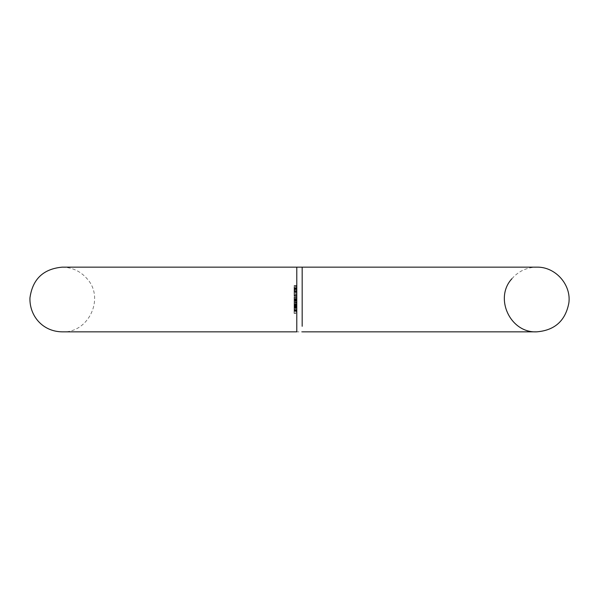 <?xml version="1.0" encoding="UTF-8"?>
<svg xmlns="http://www.w3.org/2000/svg" width="599" height="599" viewBox="0 0 599 599"><rect width="100%" height="100%" fill="white"/><g stroke="black" fill="none" stroke-linecap="round" stroke-linejoin="round"><path stroke-width="0.45" stroke-dasharray="3 2.25" d="M294.087 293.413L294.087 291.983L296.782 291.983L296.782 293.413L296.782 290.5L296.782 293.023L296.782 290.889L296.782 291.968L294.087 291.983L294.087 293.413L296.782 293.413M296.782 298.676L296.782 297.029L296.782 298.676L294.087 298.676L296.782 298.676M294.087 304.711L294.087 303.82L296.782 303.82L296.782 305.093L296.782 302.353L296.782 305.258L296.782 302.735L296.782 304.052L296.782 302.959L296.782 303.82L294.087 303.82L294.087 304.711L296.782 304.711M296.782 310.911L296.782 308.994L296.782 311.787L296.782 309.376L296.782 311.353L296.782 310.911L294.087 310.911L294.087 309.159L296.782 309.144L296.782 310.724L296.782 307.542L296.782 310.334L296.782 307.706L296.782 309.144L294.087 309.159L294.087 310.724L296.782 310.724M296.782 291.9L296.782 289.16L296.782 291.9L294.087 291.9L296.782 291.9M296.782 301.507L296.782 296.842L296.782 301.507L294.087 301.507L296.782 301.507M296.782 306.823L296.782 306.441L296.782 306.823L294.087 306.823L296.782 306.823M296.782 313.352L296.782 311.27L296.782 313.352L294.087 313.352L296.782 313.352M296.782 267.154L296.782 331.846M294.087 305.67L294.087 302.765L296.782 302.765L296.782 302.383L296.782 305.67L296.782 302.765L296.782 304.022L296.782 302.765L294.087 302.765L294.087 302.383L296.782 302.383L294.087 302.383L294.087 302.765L296.782 302.765L294.087 302.765L294.087 304.045L296.782 304.045L296.782 305.288L296.782 304.03L294.087 304.03L294.087 305.67L296.782 305.67M296.782 293.166L296.782 296.071L296.782 293.166L296.782 294.423L296.782 293.166L294.087 293.166L294.087 292.776L296.782 292.776L294.087 292.776L294.087 293.166L296.782 293.166L294.087 293.166L294.087 294.438L296.782 294.438L294.087 294.431L294.087 296.071L296.782 296.071L296.782 295L296.782 296.041L294.087 296.041L294.087 293.166L296.782 293.166L294.087 293.166L294.087 294.423L294.087 293.166M296.782 288.284L296.782 285.536L296.782 288.284L294.087 288.284L296.782 288.284M296.782 307.856L296.782 305.7L296.782 308.335L296.782 307.856L294.087 307.856L294.087 306.576L296.782 306.576M294.087 301.971L294.087 300.541L296.782 300.541L296.782 301.971L296.782 299.058L296.782 300.541L294.087 300.541L294.087 301.971L296.782 301.971M294.087 290.118L294.087 288.688L296.782 288.688L296.782 290.118L296.782 287.213L296.782 289.736L296.782 287.595L296.782 288.673L294.087 288.688L294.087 290.118L296.782 290.118M302.173 278.73L302.173 267.468M302.173 326.283L302.173 283.162M294.087 313.352L294.087 311.27L296.782 311.27L294.087 311.27L294.087 312.97L296.782 312.97L294.087 312.97L294.087 311.27L296.782 311.27L294.087 311.27L294.087 312.97L296.782 312.97L294.087 312.97L294.087 313.352M294.087 310.724L294.087 307.542L294.087 310.334L294.087 309.196L296.782 309.196M294.087 309.196L294.087 308.043L296.782 308.043M294.087 308.043L296.782 307.706M294.087 307.706L294.087 309.144L296.782 309.159M294.087 309.159L294.087 310.844L294.087 310.342L296.782 310.357L294.087 310.342L294.087 308.994L296.782 308.994M294.087 309.136L296.782 309.136L296.782 307.923L296.782 309.121L294.087 309.121L294.087 310.297L294.087 307.923L294.087 309.121M294.087 307.879L296.782 307.879M294.087 307.542L296.782 307.542M294.087 310.334L296.782 310.334M294.087 310.297L296.782 310.297M294.087 307.923L296.782 307.923M294.087 309.923L296.782 309.923M294.087 306.823L294.087 306.441L296.782 306.441L294.087 306.441L294.087 306.823M294.087 304.03L294.087 302.765L294.087 305.288L294.087 304.03L296.782 304.022L294.087 304.03M294.087 302.765L296.782 302.765M294.087 305.288L296.782 305.288M294.087 300.683L294.087 296.842L294.087 301.507L294.087 301.117L296.782 301.117L294.087 301.117L294.087 300.683L296.782 300.683M294.087 300.039L296.782 300.039M294.087 299.043L296.782 299.043L294.087 299.058L294.087 300.541L294.087 299.058M294.087 297.898L296.782 297.898M294.087 296.842L296.782 296.842M294.087 297.224L296.782 297.224L294.087 297.224M294.087 297.965L296.782 297.965M294.087 298.976L296.782 298.976M294.087 299.365L296.782 299.365L294.087 299.365M294.087 300.106L296.782 300.106M294.087 301.117L296.782 301.117M294.087 295.689L294.087 294.423L294.087 295.689L296.782 295.689L296.782 294.423L296.782 295.689M294.087 294.423L296.782 294.423L294.087 294.423M294.087 290.328L294.087 291.9L294.087 291.518L296.782 291.518L294.087 291.518L294.087 290.328L296.782 290.328M294.087 289.16L296.782 289.16M294.087 289.542L296.782 289.542L294.087 289.542M294.087 289.587L296.782 289.587M294.087 290.395L296.782 290.395M294.087 291.458L296.782 291.458M294.087 291.518L296.782 291.518M294.087 286.704L294.087 288.284L294.087 287.894L296.782 287.894L294.087 287.894L294.087 286.704L296.782 286.704M294.087 285.536L296.782 285.536M294.087 285.925L296.782 285.925L294.087 285.925M294.087 285.97L296.782 285.97M294.087 286.771L296.782 286.771M294.087 287.834L296.782 287.834M294.087 287.894L296.782 287.894M294.087 310.611L296.782 310.611M294.087 310.844L296.782 310.844M294.087 308.994L294.087 310.484L296.782 310.484L294.087 310.462L294.087 311.787L296.782 311.787M294.087 311.787L294.087 311.405L296.782 311.405M294.087 311.405L294.087 309.376L296.782 309.376M294.087 309.376L294.087 310.409L296.782 310.409M294.087 310.409L294.087 311.353L296.782 311.353M294.087 311.353L294.087 310.911M294.087 306.576L296.782 306.284M294.087 306.284L294.087 307.414L296.782 307.414M294.087 307.414L294.087 306.973L296.782 306.973M294.087 306.973L294.087 305.7L296.782 305.7M294.087 305.7L294.087 307.04L296.782 307.04L296.782 306.082L296.782 307.946L296.782 307.017L294.087 307.017L294.087 308.335L296.782 308.335M294.087 308.335L294.087 307.856M294.087 307.017L294.087 306.082L294.087 307.017M294.087 306.082L296.782 306.082M294.087 307.047L296.782 307.047M294.087 307.946L296.782 307.946M294.087 305.093L296.782 305.093M294.087 302.57L294.087 304.052L294.087 302.57L296.782 302.57M294.087 303.072L296.782 303.072M294.087 302.607L296.782 302.607M294.087 302.353L296.782 302.353M294.087 305.258L294.087 303.828L296.782 303.835L294.087 303.828L294.087 305.258L296.782 305.258M294.087 304.876L296.782 304.876M294.087 304.539L296.782 304.539M294.087 302.735L296.782 302.735M294.087 304.052L296.782 304.052L294.087 304.052M294.087 302.959L296.782 302.959M294.087 299.448L294.087 300.526L294.087 299.448L296.782 299.448L296.782 301.589L296.782 299.448M294.087 301.589L294.087 300.526L294.087 301.589L296.782 301.589M294.087 300.526L296.782 300.526L294.087 300.526M294.087 299.605L296.782 299.605M294.087 298.676L294.087 297.029L296.782 297.029L294.087 297.029L294.087 298.676M294.087 295.794L294.087 295L294.087 296.041L296.782 295.794M294.087 295L296.782 295L294.087 295M294.087 295.382L296.782 295.382L294.087 295.382M294.087 290.5L294.087 291.983L294.087 290.5L296.782 290.5M294.087 290.889L294.087 291.968L294.087 290.889L296.782 290.889M294.087 293.023L294.087 291.968L294.087 293.023L296.782 293.023M294.087 291.968L296.782 291.968L294.087 291.968M294.087 291.047L296.782 291.047M294.087 287.213L294.087 288.688L294.087 287.213L296.782 287.213M294.087 287.595L294.087 288.673L294.087 287.595L296.782 287.595M294.087 289.736L294.087 288.673L294.087 289.736L296.782 289.736M294.087 288.673L296.782 288.673L294.087 288.673M294.087 287.76L296.782 287.76M62.259 267.154C72.232 267.349 80.498 271.212 87.057 278.73C105.05 298.077 88.645 333.216 62.259 331.846L536.704 331.846M511.905 278.73C518.464 271.212 526.731 267.349 536.704 267.154L302.173 267.154"/><path stroke-width="0.9" d="M296.782 331.846L296.782 267.154L62.259 267.154C43.353 268.854 32.578 279.104 29.95 297.905C29.329 315.306 42.192 331.636 62.259 331.846L296.782 331.846M302.173 267.468L302.173 326.283M302.173 283.162L302.173 278.73M62.259 267.154L536.689 267.154C555.273 266.592 571.416 284.57 568.863 302.974C565.463 320.757 554.749 330.386 536.704 331.846L302.173 331.846M511.905 278.73C493.913 298.077 510.318 333.216 536.704 331.846"/></g></svg>

